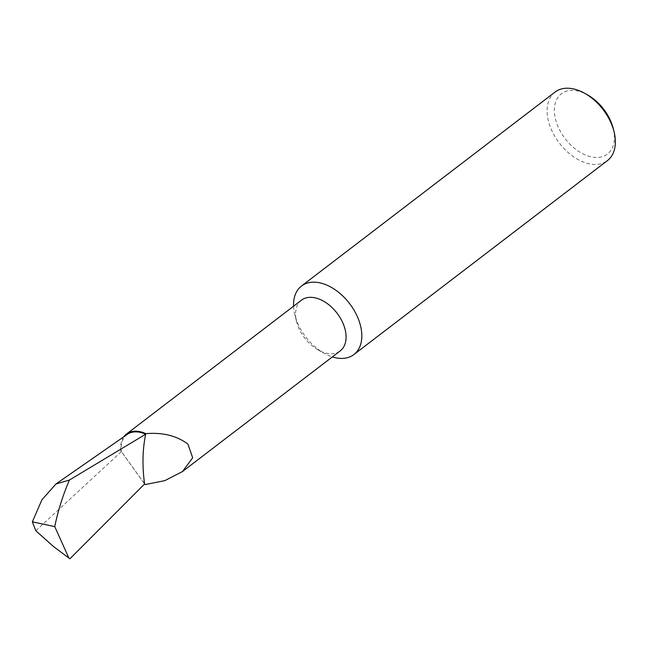 <?xml version="1.0" encoding="UTF-8"?>
<svg xmlns="http://www.w3.org/2000/svg" width="647" height="647" viewBox="0 0 647 647"><rect width="100%" height="100%" fill="white"/><g stroke="black" fill="none" stroke-linecap="round" stroke-linejoin="round"><path stroke-width="0.49" stroke-dasharray="3.23 2.43" d="M301.445 300.192A31.913 20.389 -127.4 0 0 296.585 321.688A31.913 20.389 -127.4 0 0 297.984 326.104A31.913 20.389 -127.4 0 0 318.203 349.954A31.913 20.389 -127.4 0 0 340.225 350.884M123.755 436.822A31.913 20.389 -127.4 0 0 120.698 450.571L145.122 484.587M293.576 306.209A43.131 27.546 -127.4 0 0 294.911 315.097A43.131 27.546 -127.4 0 0 296.803 321.058A43.131 27.546 -127.4 0 0 324.131 353.286A43.131 27.546 -127.4 0 0 332.364 356.901M613.235 128.494A37.955 24.246 52.6 0 1 597.205 157.464A37.955 24.246 52.6 0 1 557.221 124.588A37.955 24.246 52.6 0 1 571.584 90.378A37.955 24.246 52.6 0 1 587.525 94.883M555.029 92.084A43.131 27.546 -127.4 0 0 554.22 135.296A43.131 27.546 -127.4 0 0 595.79 164.459A43.131 27.546 -127.4 0 0 607.436 160.593M35.795 530.734L121.377 451.614L144.58 483.964M53.418 546.456L69.908 558.782M120.698 450.571A294.239 187.953 -127.4 0 0 121.377 451.614A31.169 19.911 -127.4 0 1 127.362 434.315M296.585 321.688L294.911 315.097M318.203 349.954L324.131 353.286"/><path stroke-width="0.97" d="M68.849 557.94L54.752 526.618L32.35 521.838L35.795 530.734L53.418 546.456L69.908 558.782L144.58 483.964L145.122 484.587L164.767 480.656L182.503 471.542L340.225 350.884A31.913 20.389 -127.4 0 0 343.686 324.98A31.913 20.389 -127.4 0 0 301.445 300.192L126.44 434.064A31.913 20.389 -127.4 0 0 123.755 436.822M182.503 471.542L192.677 457.769L187.937 444.125C176.817 435.763 162.769 432.269 145.81 433.652A31.913 20.389 -127.4 0 0 126.44 434.064M332.364 356.901A43.131 27.546 -127.4 0 0 342.247 358.414A43.131 27.546 -127.4 0 0 353.893 354.556A43.131 27.546 -127.4 0 0 358.567 319.537A43.131 27.546 -127.4 0 0 313.132 282.181A43.131 27.546 -127.4 0 0 301.486 286.039A43.131 27.546 -127.4 0 0 293.576 306.209M584.791 93.346L587.525 94.883A37.955 24.246 52.6 0 1 613.235 128.494L614.003 131.535A43.131 27.546 -127.4 0 0 584.791 93.346A43.131 27.546 -127.4 0 0 566.675 88.218A43.131 27.546 -127.4 0 0 555.029 92.084L301.486 286.039M353.893 354.556L607.436 160.593A43.131 27.546 -127.4 0 0 614.003 131.535M69.423 480.034L55.909 484.013L127.362 434.315A31.169 19.911 -127.4 0 1 145.688 434.202C142.51 449.439 142.138 466.034 144.58 483.964L144.58 483.964C142.13 466.066 142.502 449.479 145.688 434.202L69.423 480.034C62.88 495.254 57.987 510.782 54.752 526.618M145.688 434.202L145.81 433.652M55.909 484.013L41.893 499.848L32.35 521.838"/></g></svg>
